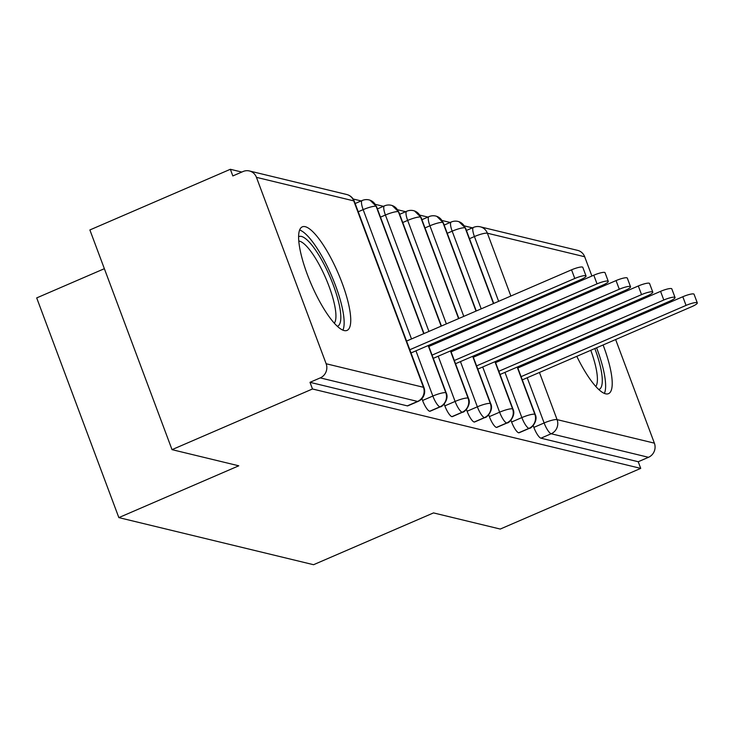 <?xml version="1.0" encoding="UTF-8"?>
<svg xmlns="http://www.w3.org/2000/svg" width="734" height="734" viewBox="0 0 734 734"><rect width="100%" height="100%" fill="white"/><g stroke="black" fill="none" stroke-linecap="round" stroke-linejoin="round"><path stroke-width="1.1" d="M603.1 344.98A56.399 14.533 -113.4 0 1 608.514 393.653A56.399 14.533 -113.4 0 1 605.568 393.809A56.399 14.533 -113.4 0 1 576.796 356.339M571.602 344.778A56.399 14.533 -113.4 0 1 571.18 343.769M566.731 331.887A56.399 14.533 -113.4 0 1 566.382 330.841M562.804 318.593A56.399 14.533 -113.4 0 1 562.538 317.51M560.317 304.665A56.399 14.533 -113.4 0 1 560.226 303.509M344.09 330.548A56.399 14.533 -113.4 0 1 309.253 279.406A56.399 14.533 -113.4 0 1 302.316 226.843A56.399 14.533 -113.4 0 1 305.261 226.696A56.399 14.533 -113.4 0 1 340.099 277.837A56.399 14.533 -113.4 0 1 347.044 330.401A56.399 14.533 -113.4 0 1 344.09 330.548M615.643 339.558L654.379 443.152A10.845 10.285 103.6 0 1 648.489 457.3L638.231 461.732L640.718 468.384L500.258 529.058L433.5 512.91L313.556 564.712L118.844 517.608L238.779 465.806L172.022 449.648L89.878 229.953L230.348 169.288L232.834 175.94L243.092 171.508A10.845 10.285 -76.4 0 1 249.376 170.958L346.687 194.492A10.845 10.285 -76.4 0 1 353.751 200.877L256.45 177.344A10.845 10.285 -76.4 0 0 249.376 170.958M472.43 227.852L464.411 225.916M450.181 222.466L442.162 220.53M427.922 217.09L419.903 215.145M405.673 211.704L397.654 209.759M383.423 206.318L375.404 204.382M361.165 200.933L353.137 198.997M241.816 172.059L230.348 169.288M104.366 268.69L36.7 297.912L118.844 517.608M326.144 363.752L423.445 387.286A10.845 10.285 -76.4 0 1 417.563 401.434A10.845 2.798 66.6 0 0 418.123 401.397L407.865 405.829A10.845 2.798 -113.4 0 1 407.297 405.865L417.563 401.434L320.253 377.891A10.845 10.285 -76.4 0 0 326.144 363.752L256.45 177.344M407.297 405.865L309.996 382.322L312.482 388.983L172.022 449.648M320.253 377.891L309.996 382.322M584.686 256.753L487.385 233.21A10.845 10.285 103.6 0 0 480.311 226.824L577.612 250.367A10.845 10.285 103.6 0 1 584.686 256.753L591.898 276.03M596.338 287.911L596.724 288.939M601.164 300.821L601.55 301.858M605.99 313.739L606.376 314.767M610.816 326.648L611.202 327.676M640.718 468.384L312.482 388.983M575.997 296.701A56.399 14.533 -113.4 0 1 576.777 297.564M584.603 307.977A56.399 14.533 -113.4 0 1 585.209 308.913M591.677 319.923A56.399 14.533 -113.4 0 1 592.191 320.886M597.797 332.273A56.399 14.533 -113.4 0 1 598.247 333.273M533.187 425.592L533.857 427.399L544.123 422.967L527.214 377.753M638.231 461.732L540.93 438.189A10.845 2.798 -113.4 0 1 533.857 427.399M517.195 367.083L534.829 414.233A10.845 10.285 103.6 0 1 528.939 428.372A10.845 2.798 66.6 0 0 529.398 428.326L519.131 432.757A10.845 2.798 -113.4 0 1 518.672 432.803A10.845 2.798 -113.4 0 1 511.607 422.013L521.865 417.582L504.964 372.367M510.928 420.215L511.607 422.013M494.945 361.697L512.571 408.847A10.845 10.285 103.6 0 1 506.68 422.995A10.845 2.798 66.6 0 0 507.139 422.94L496.881 427.372A10.845 2.798 -113.4 0 1 496.423 427.427A10.845 2.798 -113.4 0 1 489.349 416.628L499.615 412.196L482.706 366.982M488.679 414.829L489.349 416.628M472.687 356.32L490.321 403.461A10.845 10.285 103.6 0 1 484.431 417.609A10.845 2.798 66.6 0 0 484.89 417.554L474.623 421.986A10.845 2.798 -113.4 0 1 474.173 422.041A10.845 2.798 -113.4 0 1 467.099 411.242L477.357 406.81L460.457 361.605M466.42 409.444L467.099 411.242M450.437 350.935L468.063 398.085A10.845 10.285 103.6 0 1 462.181 412.224A10.845 2.798 66.6 0 0 462.64 412.178L452.373 416.609A10.845 2.798 -113.4 0 1 451.915 416.655A10.845 2.798 -113.4 0 1 444.841 405.865L455.108 401.434L438.198 356.219M444.171 404.058L444.841 405.865M428.188 345.549L445.813 392.699A10.845 10.285 103.6 0 1 439.923 406.838A10.845 2.798 66.6 0 0 440.382 406.792L430.124 411.224A10.845 2.798 -113.4 0 1 429.665 411.269A10.845 2.798 -113.4 0 1 422.591 400.48L432.849 396.048L415.949 350.834M421.912 398.672L422.591 400.48M440.382 406.792C442.079 407.333 449.456 399.296 446.244 393.029A10.845 1.991 -20.5 0 0 445.813 392.699A10.845 1.991 -20.5 0 0 432.849 396.048A10.845 2.798 66.6 0 0 439.923 406.838L429.665 411.269M411.508 338.952L363.156 209.64A10.845 2.798 -113.4 0 1 362.192 200.492A10.845 10.845 0 0 1 369.046 199.905A10.845 10.285 103.6 0 1 370.037 200.198A10.845 10.285 103.6 0 1 376.12 206.291L423.738 333.667M462.64 412.178C464.328 412.719 471.705 404.682 468.494 398.406A10.845 1.991 -20.5 0 0 468.063 398.085A10.845 1.991 -20.5 0 0 455.108 401.434A10.845 2.798 66.6 0 0 462.181 412.224L451.915 416.655M428.931 331.429L385.414 215.025A10.845 2.798 -113.4 0 1 384.451 205.878A10.845 10.845 0 0 1 391.295 205.291A10.845 10.285 103.6 0 1 392.286 205.584A10.845 10.285 103.6 0 1 398.369 211.676L441.171 326.144M445.611 338.025L445.997 339.053M484.89 417.554C486.587 418.096 493.954 410.067 490.752 403.792A10.845 1.991 -20.5 0 0 490.321 403.461A10.845 1.991 -20.5 0 0 477.357 406.81A10.845 2.798 66.6 0 0 484.431 417.609L474.173 422.041M446.355 323.896L407.664 220.411A10.845 2.798 -113.4 0 1 406.7 211.254A10.845 10.845 0 0 1 413.554 210.676A10.845 10.285 103.6 0 1 414.536 210.97A10.845 10.285 103.6 0 1 420.628 217.062L458.594 318.611M463.035 330.493L463.42 331.52M467.861 343.411L468.246 344.439M507.139 422.94C508.836 423.481 516.213 415.453 513.002 409.177A10.845 1.991 -20.5 0 0 512.571 408.847A10.845 1.991 -20.5 0 0 499.615 412.196A10.845 2.798 66.6 0 0 506.68 422.995L496.423 427.427M463.787 316.372L429.922 225.788A10.845 2.798 -113.4 0 1 428.959 216.64A10.845 10.845 0 0 1 435.803 216.053A10.845 10.285 103.6 0 1 436.794 216.347A10.845 10.285 103.6 0 1 442.877 222.439L476.017 311.088M480.458 322.969L480.843 323.997M485.293 335.878L485.669 336.906M490.119 348.788L490.505 349.815M529.398 428.326C531.095 428.867 538.462 420.83 535.26 414.563A10.845 1.991 -20.5 0 0 534.829 414.233A10.845 1.991 -20.5 0 0 521.865 417.582A10.845 2.798 66.6 0 0 528.939 428.372L518.672 432.803M481.21 308.849L452.172 231.173A10.845 2.798 -113.4 0 1 451.208 222.026A10.845 10.845 0 0 1 458.062 221.439A10.845 10.285 103.6 0 1 459.044 221.732A10.845 10.285 103.6 0 1 465.127 227.824L493.45 303.564M497.891 315.446L498.276 316.473M502.717 328.355L503.102 329.382M507.543 341.264L507.928 342.292M512.369 354.173L512.754 355.201M411.022 352.962L580.346 279.828A9.037 1.661 159.5 0 0 586.035 275.984A9.037 1.661 159.5 0 0 574.786 278.48L571.547 269.828A9.037 1.661 -20.5 0 1 582.796 267.332L586.035 275.984M406.581 341.081L571.547 269.828M409.811 349.733L574.786 278.48M433.28 358.348L602.605 285.205A9.037 1.661 159.5 0 0 608.284 281.37A9.037 1.661 159.5 0 0 597.036 283.865L593.806 275.204A9.037 1.661 -20.5 0 1 605.055 272.718L608.284 281.37M428.839 346.466L593.806 275.204M432.069 355.118L597.036 283.865M455.53 363.725L624.854 290.591A9.037 1.661 159.5 0 0 630.543 286.755A9.037 1.661 159.5 0 0 619.294 289.242L616.055 280.59A9.037 1.661 -20.5 0 1 627.304 278.103L630.543 286.755M451.089 351.843L616.055 280.59M454.328 360.504L619.294 289.242M477.788 369.11L647.113 295.976A9.037 1.661 159.5 0 0 652.792 292.141A9.037 1.661 159.5 0 0 641.544 294.628L638.314 285.976A9.037 1.661 -20.5 0 1 649.553 283.48L652.792 292.141M473.338 357.229L638.314 285.976M476.577 365.881L641.544 294.628M500.037 374.496L669.362 301.362A9.037 1.661 159.5 0 0 675.051 297.518A9.037 1.661 159.5 0 0 663.802 300.013L660.563 291.361A9.037 1.661 -20.5 0 1 671.812 288.866L675.051 297.518M495.597 362.614L660.563 291.361M498.826 371.266L663.802 300.013M298.637 236.715A48.811 12.579 -113.4 0 1 301.463 236.449A48.811 12.579 -113.4 0 1 331.823 281.25A48.811 12.579 -113.4 0 1 337.337 326.309M334.3 323.208A45.196 11.643 66.6 0 0 326.199 279.214A45.196 11.643 66.6 0 0 299.5 241.165A45.196 11.643 66.6 0 0 298.811 241.046M342.925 330.162A56.041 14.441 66.6 0 0 331.52 275.663A56.041 14.441 66.6 0 0 299.656 229.999M560.914 304.408A45.196 11.643 66.6 0 0 560.29 304.307M604.403 393.424A56.041 14.441 66.6 0 0 596.595 347.788M591.742 336.08A56.041 14.441 66.6 0 0 591.292 335.08M585.695 323.694A56.041 14.441 66.6 0 0 585.172 322.731M578.695 311.73A56.041 14.441 66.6 0 0 578.08 310.794M570.217 300.389A56.041 14.441 66.6 0 0 569.437 299.536M565.877 301.068A48.811 12.579 -113.4 0 1 566.923 301.812M575.933 311.721A48.811 12.579 -113.4 0 1 576.575 312.638M583.346 323.511A48.811 12.579 -113.4 0 1 583.888 324.483M589.576 335.823A48.811 12.579 -113.4 0 1 590.035 336.823M594.852 348.54A48.811 12.579 -113.4 0 1 598.806 389.561M595.769 386.469A45.196 11.643 66.6 0 0 590.778 350.301M585.971 338.576A45.196 11.643 66.6 0 0 585.512 337.576M579.759 326.263A45.196 11.643 66.6 0 0 579.218 325.3M572.245 314.51A45.196 11.643 66.6 0 0 571.557 313.611M522.287 379.882L691.611 306.739A9.037 1.661 159.5 0 0 697.3 302.903A9.037 1.661 159.5 0 0 686.051 305.399L682.813 296.738A9.037 1.661 -20.5 0 1 694.061 294.251L697.3 302.903M517.846 368L682.813 296.738M521.085 376.652L686.051 305.399M418.123 401.397A10.845 10.845 0 0 0 423.986 387.644A10.845 1.991 -20.5 0 0 423.445 387.286L353.751 200.877A10.845 1.991 -20.5 0 1 354.293 201.235A10.845 10.845 0 0 0 346.687 194.492M498.634 301.316L474.421 236.559A10.845 1.991 -20.5 0 1 487.385 233.21L510.873 296.031M515.314 307.913L515.699 308.941M520.14 320.822L520.525 321.85M524.966 333.741L525.351 334.768M529.792 346.65L530.177 347.677M534.627 359.559L535.003 360.587M539.453 372.468L557.078 419.619L654.379 443.152M648.489 457.3L551.188 433.757L540.93 438.189M557.078 419.619A10.845 10.285 103.6 0 1 551.188 433.757A10.845 2.798 66.6 0 1 544.123 422.967A10.845 1.991 -20.5 0 1 557.078 419.619M424.004 333.548L376.551 206.621A10.845 1.991 -20.5 0 0 376.12 206.291A10.845 1.991 -20.5 0 0 363.156 209.64L358.229 211.768M433.757 344.338L433.372 343.31M441.437 326.024L398.801 212.007A10.845 1.991 -20.5 0 0 398.369 211.676A10.845 1.991 -20.5 0 0 385.414 215.025L380.487 217.154M456.016 349.723L455.63 348.696M451.19 336.805L450.804 335.777M458.86 318.501L421.059 217.383A10.845 1.991 -20.5 0 0 420.628 217.062A10.845 1.991 -20.5 0 0 407.664 220.411L402.737 222.53M478.265 355.1L477.88 354.072M473.439 342.191L473.054 341.163M468.613 329.282L468.228 328.254M476.283 310.968L443.308 222.769A10.845 1.991 -20.5 0 0 442.877 222.439A10.845 1.991 -20.5 0 0 429.922 225.788L424.995 227.916M500.524 360.486L500.138 359.458M495.689 347.577L495.303 346.549M490.863 334.667L490.477 333.64M486.036 321.758L485.651 320.73M493.716 303.445L465.567 228.155A10.845 1.991 -20.5 0 0 465.127 227.824A10.845 1.991 -20.5 0 0 452.172 231.173L447.245 233.302M522.773 365.871L522.388 364.844M517.947 352.962L517.562 351.935M513.121 340.053L512.736 339.025M508.295 327.135L507.91 326.107M503.46 314.225L503.084 313.198M480.311 226.824A10.845 10.845 0 0 0 473.458 227.412A10.845 2.798 -113.4 0 0 474.421 236.559L469.503 238.688M355.146 203.529L362.192 200.492M423.986 387.644L354.293 201.235M377.404 208.915L384.451 205.878M428.454 345.439L446.244 393.029M376.551 206.621L370.037 200.198M399.663 214.3L406.7 211.254M445.877 337.906L446.263 338.934M450.704 350.815L468.494 398.406M398.801 212.007L392.286 205.584M421.912 219.686L428.959 216.64M463.301 330.383L463.686 331.41M468.127 343.292L468.512 344.319M472.953 356.201L490.752 403.792M421.059 217.383L414.536 210.97M444.171 225.063L451.208 222.026M480.733 322.85L481.109 323.887M485.559 335.768L485.945 336.796M490.385 348.678L490.771 349.705M495.211 361.587L513.002 409.177M443.308 222.769L436.794 216.347M466.42 230.448L473.458 227.412M498.157 315.326L498.542 316.354M502.983 328.236L503.368 329.263M507.809 341.145L508.194 342.172M512.635 354.063L513.02 355.091M517.461 366.972L535.26 414.563M465.567 228.155L459.044 221.732"/></g></svg>

